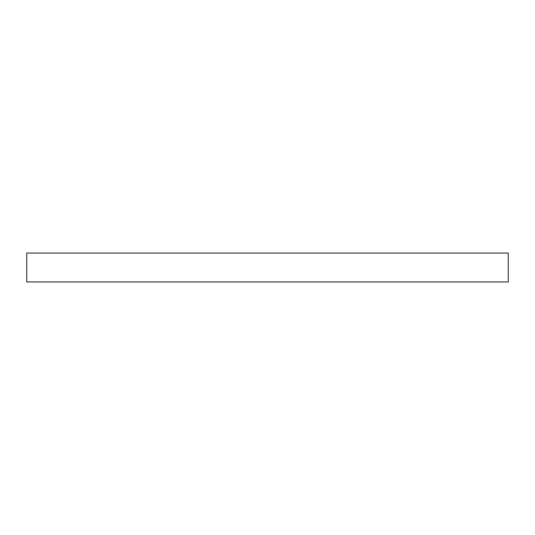 <?xml version="1.0" encoding="UTF-8"?>
<svg xmlns="http://www.w3.org/2000/svg" width="535" height="535" viewBox="0 0 535 535"><rect width="100%" height="100%" fill="white"/><g stroke="black" fill="none" stroke-linecap="round" stroke-linejoin="round"><path stroke-width="0.8" d="M267.5 253.055L508.25 253.055L508.25 281.945L26.75 281.945L26.75 253.055L267.5 253.055"/></g></svg>
